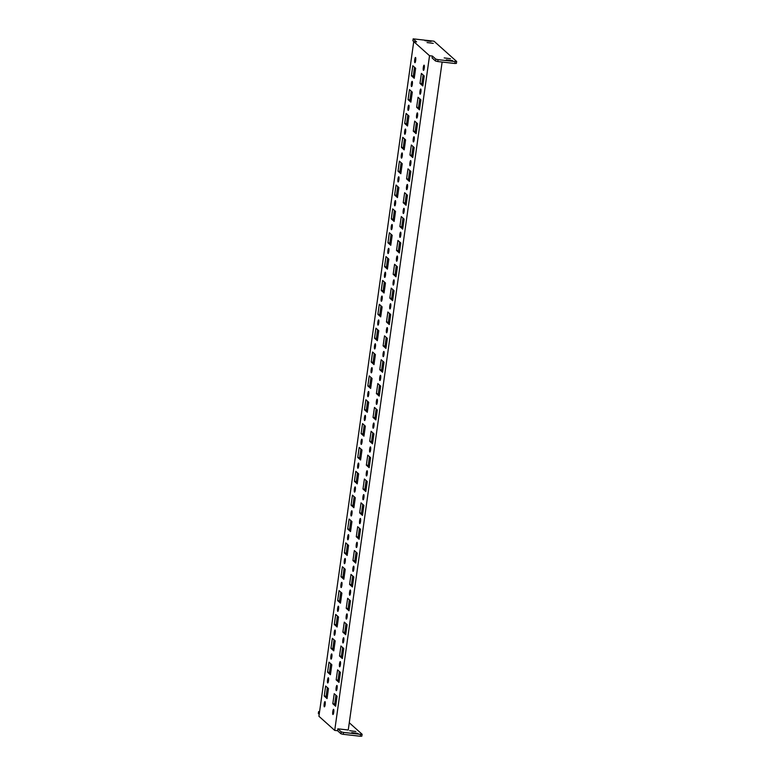 <?xml version="1.0" encoding="UTF-8"?>
<svg xmlns="http://www.w3.org/2000/svg" width="775" height="775" viewBox="0 0 775 775"><rect width="100%" height="100%" fill="white"/><g stroke="black" fill="none" stroke-linecap="round" stroke-linejoin="round"><path stroke-width="1.16" d="M415.671 60.498A2.625 0.513 -83.5 0 0 415.497 57.476A2.625 0.513 -83.5 0 0 414.741 59.675A2.625 0.513 -83.5 0 0 414.906 62.697A2.625 0.513 -83.5 0 0 415.671 60.498M424.245 68.181A2.625 0.513 -83.5 0 0 424.08 65.158A2.625 0.513 -83.5 0 0 423.324 67.357A2.625 0.513 -83.5 0 0 423.489 70.38A2.625 0.513 -83.5 0 0 424.245 68.181M328.493 680.789A2.625 0.513 -83.5 0 0 328.329 677.767A2.625 0.513 -83.5 0 0 327.563 679.956A2.625 0.513 -83.5 0 0 327.738 682.978A2.625 0.513 -83.5 0 0 328.493 680.789M337.077 688.471A2.625 0.513 -83.5 0 0 336.902 685.439A2.625 0.513 -83.5 0 0 336.147 687.638A2.625 0.513 -83.5 0 0 336.311 690.661A2.625 0.513 -83.5 0 0 337.077 688.471M333.725 712.322A2.625 0.513 -83.5 0 0 333.55 709.299A2.625 0.513 -83.5 0 0 332.795 711.498A2.625 0.513 -83.5 0 0 332.959 714.521A2.625 0.513 -83.5 0 0 333.725 712.322M325.142 704.64A2.625 0.513 -83.5 0 0 324.967 701.617A2.625 0.513 -83.5 0 0 324.212 703.816A2.625 0.513 -83.5 0 0 324.386 706.839A2.625 0.513 -83.5 0 0 325.142 704.64M351.792 732.607L358.002 733.402L351.792 732.607M349.651 730.689L355.861 731.484L349.651 730.689M424.894 40.639L431.103 41.433L424.894 40.639M446.352 59.84L452.561 60.634L446.352 59.84M444.201 57.922L450.411 58.706L444.201 57.922M427.044 42.557L433.254 43.352L427.044 42.557M340.428 664.611A2.625 0.513 -83.5 0 0 340.254 661.588A2.625 0.513 -83.5 0 0 339.498 663.778A2.625 0.513 -83.5 0 0 339.663 666.8A2.625 0.513 -83.5 0 0 340.428 664.611M343.78 640.751A2.625 0.513 -83.5 0 0 343.616 637.728A2.625 0.513 -83.5 0 0 342.85 639.927A2.625 0.513 -83.5 0 0 343.025 642.95A2.625 0.513 -83.5 0 0 343.78 640.751M347.132 616.9A2.625 0.513 -83.5 0 0 346.968 613.868A2.625 0.513 -83.5 0 0 346.202 616.067A2.625 0.513 -83.5 0 0 346.377 619.089A2.625 0.513 -83.5 0 0 347.132 616.9M350.484 593.04A2.625 0.513 -83.5 0 0 350.319 590.017A2.625 0.513 -83.5 0 0 349.554 592.207A2.625 0.513 -83.5 0 0 349.728 595.229A2.625 0.513 -83.5 0 0 350.484 593.04M353.836 569.179A2.625 0.513 -83.5 0 0 353.671 566.157A2.625 0.513 -83.5 0 0 352.916 568.356A2.625 0.513 -83.5 0 0 353.08 571.378A2.625 0.513 -83.5 0 0 353.836 569.179M357.188 545.329A2.625 0.513 -83.5 0 0 357.023 542.297A2.625 0.513 -83.5 0 0 356.267 544.496A2.625 0.513 -83.5 0 0 356.432 547.518A2.625 0.513 -83.5 0 0 357.188 545.329M360.54 521.468A2.625 0.513 -83.5 0 0 360.375 518.446A2.625 0.513 -83.5 0 0 359.619 520.635A2.625 0.513 -83.5 0 0 359.784 523.658A2.625 0.513 -83.5 0 0 360.54 521.468M363.901 497.608A2.625 0.513 -83.5 0 0 363.727 494.586A2.625 0.513 -83.5 0 0 362.971 496.785A2.625 0.513 -83.5 0 0 363.136 499.807A2.625 0.513 -83.5 0 0 363.901 497.608M367.253 473.757A2.625 0.513 -83.5 0 0 367.079 470.725A2.625 0.513 -83.5 0 0 366.323 472.924A2.625 0.513 -83.5 0 0 366.488 475.947A2.625 0.513 -83.5 0 0 367.253 473.757M370.605 449.897A2.625 0.513 -83.5 0 0 370.431 446.875A2.625 0.513 -83.5 0 0 369.675 449.064A2.625 0.513 -83.5 0 0 369.84 452.087A2.625 0.513 -83.5 0 0 370.605 449.897M373.957 426.037A2.625 0.513 -83.5 0 0 373.782 423.014A2.625 0.513 -83.5 0 0 373.027 425.213A2.625 0.513 -83.5 0 0 373.201 428.236A2.625 0.513 -83.5 0 0 373.957 426.037M377.309 402.186A2.625 0.513 -83.5 0 0 377.144 399.154A2.625 0.513 -83.5 0 0 376.379 401.353A2.625 0.513 -83.5 0 0 376.553 404.376A2.625 0.513 -83.5 0 0 377.309 402.186M380.661 378.326A2.625 0.513 -83.5 0 0 380.496 375.303A2.625 0.513 -83.5 0 0 379.731 377.493A2.625 0.513 -83.5 0 0 379.905 380.515A2.625 0.513 -83.5 0 0 380.661 378.326M384.012 354.466A2.625 0.513 -83.5 0 0 383.848 351.443A2.625 0.513 -83.5 0 0 383.082 353.642A2.625 0.513 -83.5 0 0 383.257 356.665A2.625 0.513 -83.5 0 0 384.012 354.466M387.364 330.615A2.625 0.513 -83.5 0 0 387.2 327.583A2.625 0.513 -83.5 0 0 386.444 329.782A2.625 0.513 -83.5 0 0 386.609 332.804A2.625 0.513 -83.5 0 0 387.364 330.615M390.716 306.755A2.625 0.513 -83.5 0 0 390.552 303.732A2.625 0.513 -83.5 0 0 389.796 305.922A2.625 0.513 -83.5 0 0 389.961 308.944A2.625 0.513 -83.5 0 0 390.716 306.755M394.068 282.894A2.625 0.513 -83.5 0 0 393.903 279.872A2.625 0.513 -83.5 0 0 393.148 282.071A2.625 0.513 -83.5 0 0 393.312 285.093A2.625 0.513 -83.5 0 0 394.068 282.894M397.43 259.044A2.625 0.513 -83.5 0 0 397.255 256.012A2.625 0.513 -83.5 0 0 396.5 258.211A2.625 0.513 -83.5 0 0 396.664 261.233A2.625 0.513 -83.5 0 0 397.43 259.044M400.782 235.183A2.625 0.513 -83.5 0 0 400.607 232.161A2.625 0.513 -83.5 0 0 399.852 234.35A2.625 0.513 -83.5 0 0 400.016 237.373A2.625 0.513 -83.5 0 0 400.782 235.183M404.133 211.323A2.625 0.513 -83.5 0 0 403.959 208.301A2.625 0.513 -83.5 0 0 403.203 210.5A2.625 0.513 -83.5 0 0 403.368 213.522A2.625 0.513 -83.5 0 0 404.133 211.323M407.485 187.472A2.625 0.513 -83.5 0 0 407.321 184.44A2.625 0.513 -83.5 0 0 406.555 186.639A2.625 0.513 -83.5 0 0 406.73 189.662A2.625 0.513 -83.5 0 0 407.485 187.472M410.837 163.612A2.625 0.513 -83.5 0 0 410.673 160.59A2.625 0.513 -83.5 0 0 409.907 162.779A2.625 0.513 -83.5 0 0 410.082 165.802A2.625 0.513 -83.5 0 0 410.837 163.612M414.189 139.752A2.625 0.513 -83.5 0 0 414.024 136.729A2.625 0.513 -83.5 0 0 413.259 138.928A2.625 0.513 -83.5 0 0 413.433 141.951A2.625 0.513 -83.5 0 0 414.189 139.752M417.541 115.901A2.625 0.513 -83.5 0 0 417.376 112.869A2.625 0.513 -83.5 0 0 416.621 115.068A2.625 0.513 -83.5 0 0 416.785 118.091A2.625 0.513 -83.5 0 0 417.541 115.901M420.893 92.041A2.625 0.513 -83.5 0 0 420.728 89.018A2.625 0.513 -83.5 0 0 419.972 91.208A2.625 0.513 -83.5 0 0 420.137 94.23A2.625 0.513 -83.5 0 0 420.893 92.041M331.845 656.929A2.625 0.513 -83.5 0 0 331.681 653.906A2.625 0.513 -83.5 0 0 330.915 656.105A2.625 0.513 -83.5 0 0 331.09 659.128A2.625 0.513 -83.5 0 0 331.845 656.929M335.197 633.068A2.625 0.513 -83.5 0 0 335.032 630.046A2.625 0.513 -83.5 0 0 334.267 632.245A2.625 0.513 -83.5 0 0 334.442 635.268A2.625 0.513 -83.5 0 0 335.197 633.068M338.549 609.218A2.625 0.513 -83.5 0 0 338.384 606.195A2.625 0.513 -83.5 0 0 337.629 608.385A2.625 0.513 -83.5 0 0 337.793 611.407A2.625 0.513 -83.5 0 0 338.549 609.218M341.901 585.357A2.625 0.513 -83.5 0 0 341.736 582.335A2.625 0.513 -83.5 0 0 340.981 584.534A2.625 0.513 -83.5 0 0 341.145 587.557A2.625 0.513 -83.5 0 0 341.901 585.357M345.253 561.497A2.625 0.513 -83.5 0 0 345.088 558.475A2.625 0.513 -83.5 0 0 344.332 560.674A2.625 0.513 -83.5 0 0 344.497 563.696A2.625 0.513 -83.5 0 0 345.253 561.497M348.614 537.647A2.625 0.513 -83.5 0 0 348.44 534.624A2.625 0.513 -83.5 0 0 347.684 536.813A2.625 0.513 -83.5 0 0 347.849 539.836A2.625 0.513 -83.5 0 0 348.614 537.647M351.966 513.786A2.625 0.513 -83.5 0 0 351.792 510.764A2.625 0.513 -83.5 0 0 351.036 512.953A2.625 0.513 -83.5 0 0 351.201 515.985A2.625 0.513 -83.5 0 0 351.966 513.786M355.318 489.926A2.625 0.513 -83.5 0 0 355.144 486.903A2.625 0.513 -83.5 0 0 354.388 489.103A2.625 0.513 -83.5 0 0 354.553 492.125A2.625 0.513 -83.5 0 0 355.318 489.926M358.67 466.075A2.625 0.513 -83.5 0 0 358.496 463.053A2.625 0.513 -83.5 0 0 357.74 465.242A2.625 0.513 -83.5 0 0 357.914 468.265A2.625 0.513 -83.5 0 0 358.67 466.075M362.022 442.215A2.625 0.513 -83.5 0 0 361.857 439.192A2.625 0.513 -83.5 0 0 361.092 441.382A2.625 0.513 -83.5 0 0 361.266 444.414A2.625 0.513 -83.5 0 0 362.022 442.215M365.374 418.355A2.625 0.513 -83.5 0 0 365.209 415.332A2.625 0.513 -83.5 0 0 364.444 417.531A2.625 0.513 -83.5 0 0 364.618 420.554A2.625 0.513 -83.5 0 0 365.374 418.355M368.726 394.504A2.625 0.513 -83.5 0 0 368.561 391.482A2.625 0.513 -83.5 0 0 367.805 393.671A2.625 0.513 -83.5 0 0 367.97 396.693A2.625 0.513 -83.5 0 0 368.726 394.504M372.077 370.644A2.625 0.513 -83.5 0 0 371.913 367.621A2.625 0.513 -83.5 0 0 371.157 369.811A2.625 0.513 -83.5 0 0 371.322 372.843A2.625 0.513 -83.5 0 0 372.077 370.644M375.429 346.783A2.625 0.513 -83.5 0 0 375.265 343.761A2.625 0.513 -83.5 0 0 374.509 345.96A2.625 0.513 -83.5 0 0 374.674 348.983A2.625 0.513 -83.5 0 0 375.429 346.783M378.781 322.933A2.625 0.513 -83.5 0 0 378.617 319.91A2.625 0.513 -83.5 0 0 377.861 322.1A2.625 0.513 -83.5 0 0 378.026 325.122A2.625 0.513 -83.5 0 0 378.781 322.933M382.143 299.073A2.625 0.513 -83.5 0 0 381.968 296.05A2.625 0.513 -83.5 0 0 381.213 298.239A2.625 0.513 -83.5 0 0 381.377 301.272A2.625 0.513 -83.5 0 0 382.143 299.073M385.495 275.212A2.625 0.513 -83.5 0 0 385.32 272.19A2.625 0.513 -83.5 0 0 384.565 274.389A2.625 0.513 -83.5 0 0 384.729 277.411A2.625 0.513 -83.5 0 0 385.495 275.212M388.847 251.362A2.625 0.513 -83.5 0 0 388.672 248.339A2.625 0.513 -83.5 0 0 387.917 250.528A2.625 0.513 -83.5 0 0 388.091 253.551A2.625 0.513 -83.5 0 0 388.847 251.362M392.198 227.501A2.625 0.513 -83.5 0 0 392.034 224.479A2.625 0.513 -83.5 0 0 391.268 226.668A2.625 0.513 -83.5 0 0 391.443 229.7A2.625 0.513 -83.5 0 0 392.198 227.501M395.55 203.641A2.625 0.513 -83.5 0 0 395.386 200.618A2.625 0.513 -83.5 0 0 394.62 202.818A2.625 0.513 -83.5 0 0 394.795 205.84A2.625 0.513 -83.5 0 0 395.55 203.641M398.902 179.79A2.625 0.513 -83.5 0 0 398.738 176.768A2.625 0.513 -83.5 0 0 397.972 178.957A2.625 0.513 -83.5 0 0 398.147 181.98A2.625 0.513 -83.5 0 0 398.902 179.79M402.254 155.93A2.625 0.513 -83.5 0 0 402.089 152.907A2.625 0.513 -83.5 0 0 401.334 155.097A2.625 0.513 -83.5 0 0 401.498 158.129A2.625 0.513 -83.5 0 0 402.254 155.93M405.606 132.07A2.625 0.513 -83.5 0 0 405.441 129.047A2.625 0.513 -83.5 0 0 404.686 131.246A2.625 0.513 -83.5 0 0 404.85 134.269A2.625 0.513 -83.5 0 0 405.606 132.07M408.958 108.219A2.625 0.513 -83.5 0 0 408.793 105.197A2.625 0.513 -83.5 0 0 408.037 107.386A2.625 0.513 -83.5 0 0 408.202 110.408A2.625 0.513 -83.5 0 0 408.958 108.219M412.319 84.359A2.625 0.513 -83.5 0 0 412.145 81.336A2.625 0.513 -83.5 0 0 411.389 83.526A2.625 0.513 -83.5 0 0 411.554 86.558A2.625 0.513 -83.5 0 0 412.319 84.359M442.128 62.039L348.256 730.002L337.823 728.82L337.561 730.728L340.99 733.799L341.262 731.891L337.823 728.82M341.262 731.891L343.499 732.414L343.228 734.322L340.99 733.799M360.559 734.342L362.109 734.245L361.838 736.153L360.288 736.25L360.559 734.342L343.499 732.414M349.273 722.755L362.109 734.245M319.591 711.557L318.603 711.615L318.341 713.523L319.203 714.298M319.474 712.39L318.603 711.615M435.812 59.123L438.049 59.646L437.778 61.554L435.54 61.031L435.812 59.123L432.382 56.052L429.534 55.723L413.743 41.598L416.592 41.918L413.162 38.847L412.891 40.755L413.84 41.608M456.659 61.477L456.397 63.385L454.838 63.482L455.109 61.574L456.659 61.477L434.01 41.201L413.162 38.847M437.778 61.554L454.838 63.482M432.382 56.052L432.111 57.96L435.54 61.031M414.238 78.294L415.652 68.278L412.813 65.739L411.409 75.756L414.238 78.294M414.528 67.27L413.308 75.969L411.409 75.756M413.308 75.969L414.422 76.977M410.886 102.155L412.3 92.128L409.462 89.6L408.057 99.617L410.886 102.155M411.176 91.13L409.956 99.83L408.057 99.617M409.956 99.83L411.07 100.837M407.534 126.005L408.938 115.988L406.11 113.45L404.705 123.477L407.534 126.005M407.824 114.981L406.594 123.69L404.705 123.477M406.594 123.69L407.718 124.688M404.182 149.866L405.587 139.849L402.758 137.311L401.353 147.328L404.182 149.866M404.472 138.841L403.242 147.541L401.353 147.328M403.242 147.541L404.366 148.548M400.83 173.726L402.235 163.699L399.406 161.171L398.001 171.188L400.83 173.726M401.111 162.702L399.89 171.401L398.001 171.188M399.89 171.401L401.014 172.408M397.478 197.577L398.883 187.56L396.054 185.022L394.64 195.048L397.478 197.577M397.759 186.552L396.538 195.261L394.64 195.048M396.538 195.261L397.662 196.259M394.126 221.437L395.531 211.42L392.702 208.882L391.288 218.899L394.126 221.437M394.407 210.412L393.187 219.112L391.288 218.899M393.187 219.112L394.31 220.119M390.774 245.297L392.179 235.271L389.35 232.742L387.936 242.759L390.774 245.297M391.055 234.273L389.835 242.972L387.936 242.759M389.835 242.972L390.958 243.98M387.413 269.148L388.827 259.131L385.989 256.593L384.584 266.619L387.413 269.148M387.703 258.123L386.483 266.832L384.584 266.619M386.483 266.832L387.597 267.83M384.061 293.008L385.475 282.991L382.637 280.453L381.232 290.47L384.061 293.008M384.352 281.984L383.131 290.683L381.232 290.47M383.131 290.683L384.245 291.691M380.709 316.868L382.123 306.842L379.285 304.313L377.88 314.33L380.709 316.868M381 305.844L379.779 314.543L377.88 314.33M379.779 314.543L380.893 315.551M377.357 340.719L378.762 330.702L375.933 328.164L374.528 338.191L377.357 340.719M377.648 329.695L376.418 338.404L374.528 338.191M376.418 338.404L377.541 339.402M374.005 364.579L375.41 354.562L372.581 352.024L371.177 362.041L374.005 364.579M374.296 353.555L373.066 362.254L371.177 362.041M373.066 362.254L374.189 363.262M370.653 388.44L372.058 378.413L369.229 375.885L367.825 385.902L370.653 388.44M370.944 377.415L369.714 386.115L367.825 385.902M369.714 386.115L370.838 387.122M367.302 412.29L368.706 402.273L365.877 399.735L364.463 409.762L367.302 412.29M367.582 401.266L366.362 409.975L364.463 409.762M366.362 409.975L367.486 410.973M363.95 436.151L365.354 426.134L362.526 423.596L361.111 433.613L363.95 436.151M364.231 425.126L363.01 433.826L361.111 433.613M363.01 433.826L364.134 434.833M360.598 460.011L362.002 449.984L359.174 447.456L357.759 457.473L360.598 460.011M360.879 448.987L359.658 457.686L357.759 457.473M359.658 457.686L360.782 458.693M357.236 483.862L358.651 473.845L355.822 471.307L354.407 481.333L357.236 483.862M357.527 472.837L356.306 481.546L354.407 481.333M356.306 481.546L357.43 482.544M353.884 507.722L355.299 497.705L352.46 495.167L351.056 505.184L353.884 507.722M354.175 496.698L352.954 505.397L351.056 505.184M352.954 505.397L354.068 506.404M350.532 531.582L351.947 521.556L349.108 519.027L347.704 529.044L350.532 531.582M350.823 520.558L349.603 529.257L347.704 529.044M349.603 529.257L350.717 530.265M347.181 555.433L348.585 545.416L345.757 542.878L344.352 552.904L347.181 555.433M347.471 544.408L346.251 553.118L344.352 552.904M346.251 553.118L347.365 554.115M343.829 579.293L345.233 569.276L342.405 566.738L341 576.755L343.829 579.293M344.119 568.269L342.889 576.968L341 576.755M342.889 576.968L344.013 577.976M340.477 603.153L341.882 593.127L339.053 590.598L337.648 600.615L340.477 603.153M340.767 592.129L339.537 600.828L337.648 600.615M339.537 600.828L340.661 601.836M337.125 627.004L338.53 616.987L335.701 614.449L334.296 624.476L337.125 627.004M337.406 615.98L336.185 624.689L334.296 624.476M336.185 624.689L337.309 625.687M333.773 650.864L335.178 640.847L332.349 638.309L330.935 648.326L333.773 650.864M334.054 639.84L332.833 648.539L330.935 648.326M332.833 648.539L333.957 649.547M422.821 85.977L424.225 75.95L421.397 73.422L419.992 83.438L422.821 85.977M423.111 74.952L421.881 83.652L419.992 83.438M421.881 83.652L423.005 84.659M419.469 109.827L420.873 99.81L418.045 97.272L416.64 107.299L419.469 109.827M419.759 98.812L418.529 107.512L416.64 107.299M418.529 107.512L419.653 108.519M416.117 133.688L417.522 123.671L414.693 121.133L413.278 131.149L416.117 133.688M416.398 122.663L415.177 131.372L413.278 131.149M415.177 131.372L416.301 132.37M412.765 157.548L414.17 147.521L411.341 144.993L409.927 155.01L412.765 157.548M413.046 146.523L411.825 155.223L409.927 155.01M411.825 155.223L412.949 156.23M409.413 181.398L410.818 171.382L407.989 168.843L406.575 178.87L409.413 181.398M409.694 170.384L408.473 179.083L406.575 178.87M408.473 179.083L409.597 180.091M406.052 205.259L407.466 195.242L404.637 192.704L403.223 202.721L406.052 205.259M406.342 194.234L405.122 202.943L403.223 202.721M405.122 202.943L406.245 203.941M402.7 229.119L404.114 219.093L401.276 216.564L399.871 226.581L402.7 229.119M402.99 218.095L401.77 226.794L399.871 226.581M401.77 226.794L402.884 227.802M399.348 252.97L400.762 242.953L397.924 240.415L396.519 250.441L399.348 252.97M399.638 241.955L398.418 250.654L396.519 250.441M398.418 250.654L399.532 251.662M395.996 276.83L397.41 266.813L394.572 264.275L393.167 274.292L395.996 276.83M396.287 265.806L395.066 274.515L393.167 274.292M395.066 274.515L396.18 275.512M392.644 300.69L394.049 290.664L391.22 288.135L389.815 298.152L392.644 300.69M392.935 289.666L391.704 298.365L389.815 298.152M391.704 298.365L392.828 299.373M389.292 324.541L390.697 314.524L387.868 311.986L386.463 322.012L389.292 324.541M389.583 313.526L388.353 322.226L386.463 322.012M388.353 322.226L389.476 323.233M385.94 348.401L387.345 338.384L384.516 335.846L383.112 345.863L385.94 348.401M386.221 337.377L385.001 346.086L383.112 345.863M385.001 346.086L386.124 347.084M382.588 372.262L383.993 362.235L381.164 359.707L379.75 369.723L382.588 372.262M382.869 361.237L381.649 369.937L379.75 369.723M381.649 369.937L382.772 370.944M379.237 396.112L380.641 386.095L377.812 383.557L376.398 393.584L379.237 396.112M379.517 385.097L378.297 393.797L376.398 393.584M378.297 393.797L379.421 394.804M375.885 419.972L377.289 409.956L374.461 407.418L373.046 417.434L375.885 419.972M376.166 408.948L374.945 417.657L373.046 417.434M374.945 417.657L376.069 418.655M372.523 443.833L373.938 433.806L371.099 431.278L369.694 441.295L372.523 443.833M372.814 432.808L371.593 441.508L369.694 441.295M371.593 441.508L372.717 442.515M369.171 467.683L370.586 457.667L367.747 455.128L366.343 465.155L369.171 467.683M369.462 456.669L368.241 465.368L366.343 465.155M368.241 465.368L369.355 466.376M365.819 491.544L367.234 481.527L364.395 478.989L362.991 489.006L365.819 491.544M366.11 480.519L364.889 489.228L362.991 489.006M364.889 489.228L366.003 490.226M362.468 515.404L363.872 505.377L361.043 502.849L359.639 512.866L362.468 515.404M362.758 504.38L361.528 513.079L359.639 512.866M361.528 513.079L362.652 514.087M359.116 539.255L360.52 529.238L357.692 526.709L356.287 536.726L359.116 539.255M359.406 528.24L358.176 536.939L356.287 536.726M358.176 536.939L359.3 537.947M355.764 563.115L357.168 553.098L354.34 550.56L352.935 560.577L355.764 563.115M356.054 552.091L354.824 560.8L352.935 560.577M354.824 560.8L355.948 561.798M352.412 586.975L353.817 576.949L350.988 574.42L349.573 584.437L352.412 586.975M352.693 575.951L351.472 584.65L349.573 584.437M351.472 584.65L352.596 585.658M349.06 610.826L350.465 600.809L347.636 598.281L346.222 608.298L349.06 610.826M349.341 599.811L348.12 608.511L346.222 608.298M348.12 608.511L349.244 609.518M345.708 634.686L347.113 624.669L344.284 622.131L342.87 632.148L345.708 634.686M345.989 623.662L344.768 632.371L342.87 632.148M344.768 632.371L345.892 633.369M342.347 658.547L343.761 648.52L340.932 645.992L339.518 656.008L342.347 658.547M342.637 647.522L341.417 656.222L339.518 656.008M341.417 656.222L342.54 657.229M330.702 663.7L329.482 672.4L330.605 673.407M339.285 671.382L338.065 680.082L339.179 681.089M327.35 687.551L326.13 696.26L327.253 697.258M335.933 695.233L334.713 703.942L335.827 704.94M413.743 41.598L318.922 716.274L334.713 730.408L429.534 55.723M327.583 672.187L330.421 674.725L331.826 664.698L328.997 662.17L327.583 672.187L329.482 672.4M336.166 679.869L338.995 682.397L340.409 672.38L337.571 669.852L336.166 679.869L338.065 680.082M324.231 696.047L327.06 698.575L328.474 688.558L325.645 686.02L324.231 696.047L326.13 696.26M332.814 703.729L335.643 706.257L337.057 696.241L334.219 693.702L332.814 703.729L334.713 703.942M360.288 736.25L343.228 734.322M337.561 730.728L334.713 730.408M438.049 59.646L455.109 61.574"/></g></svg>
